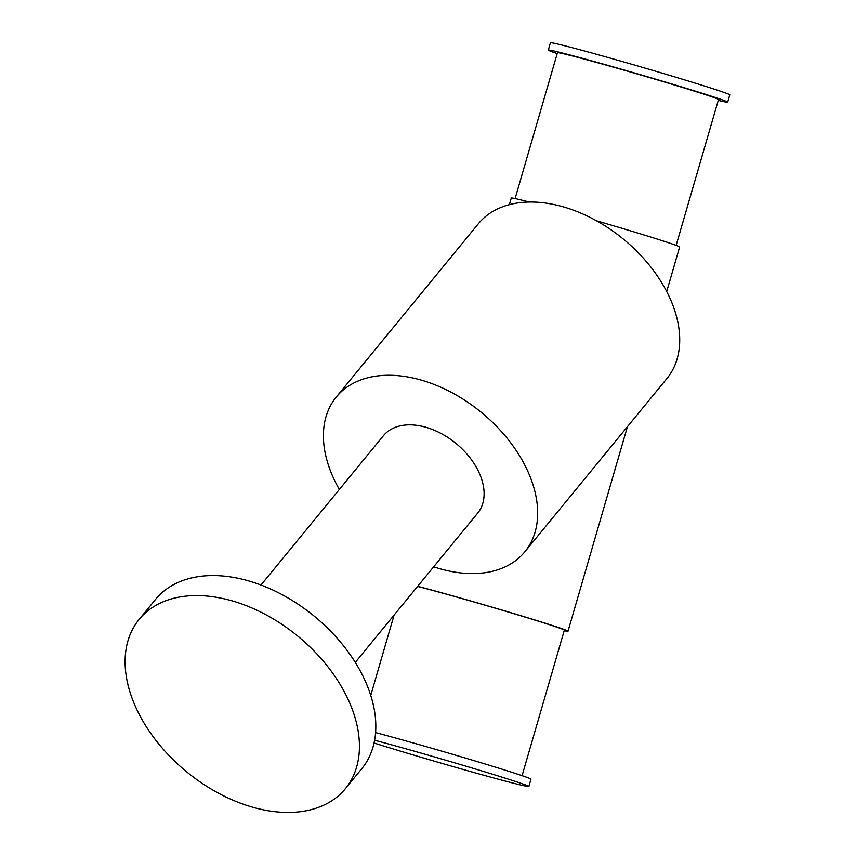 <?xml version="1.0" encoding="UTF-8"?>
<svg xmlns="http://www.w3.org/2000/svg" width="855" height="855" viewBox="0 0 855 855"><rect width="100%" height="100%" fill="white"/><g stroke="black" fill="none" stroke-linecap="round" stroke-linejoin="round"><path stroke-width="1.28" d="M564.204 630.691A87.67 1.924 -163.8 0 0 568.019 631.214A87.67 1.924 -163.8 0 0 516.153 614.285A87.67 1.924 -163.8 0 0 424.08 587.994A87.67 1.924 -163.8 0 0 417.678 586.306M529.341 202.069A87.67 1.924 -163.8 0 0 511.279 198.05L509.345 204.687M666.718 291.491L679.65 246.967A87.67 1.924 -163.8 0 0 596.427 220.782M676.145 245.364L718.521 99.522A83.854 1.838 -163.8 0 0 638.503 74.353A83.854 1.838 -163.8 0 0 557.46 52.732L515.095 198.574M522.084 775.667L564.353 630.146A83.854 1.838 -163.8 0 0 508.052 611.956A83.854 1.838 -163.8 0 0 417.582 586.423M718.264 100.388A93.387 2.052 -163.8 0 0 727.669 102.183L729.796 94.862A93.387 2.052 -163.8 0 0 640.694 66.84A93.387 2.052 -163.8 0 0 550.438 42.75L548.312 50.071A93.387 2.052 -163.8 0 0 557.214 53.598M727.669 102.183A93.387 2.052 -163.8 0 0 638.567 74.15A93.387 2.052 -163.8 0 0 548.312 50.071M374.084 743.027A93.387 2.052 -163.8 0 0 476.235 773.155A93.387 2.052 -163.8 0 0 528.86 786.504A93.387 2.052 -163.8 0 0 473.029 768.303A93.387 2.052 -163.8 0 0 374.65 740.238M528.86 786.504L530.976 779.194A93.387 2.052 -163.8 0 0 474.375 760.758A93.387 2.052 -163.8 0 0 375.623 732.607M433.677 566.801A121.976 80.188 -140.6 0 0 440.71 568.96A121.976 80.188 -140.6 0 0 524.874 551.764A121.976 80.188 -140.6 0 0 481.397 412.42A121.976 80.188 -140.6 0 0 336.229 397.083A121.976 80.188 -140.6 0 0 339.35 489.455M524.874 551.764L666.921 378.53A121.976 80.188 -140.6 0 0 623.455 239.176A121.976 80.188 -140.6 0 0 478.287 223.839L336.229 397.083M355.295 662.39L477.71 513.096A60.983 40.1 -140.6 0 0 455.972 443.424A60.983 40.1 -140.6 0 0 383.393 435.751L260.967 585.044M253.401 807.419A133.412 87.712 -140.6 0 0 345.441 788.62A133.412 87.712 -140.6 0 0 297.893 636.206A133.412 87.712 -140.6 0 0 139.119 619.426A133.412 87.712 -140.6 0 0 144.613 723.982A133.412 87.712 -140.6 0 0 253.401 807.419M345.441 788.62L361.836 768.624A133.412 87.712 -140.6 0 0 314.287 616.209A133.412 87.712 -140.6 0 0 155.503 599.441L139.119 619.426M568.019 631.214L627.442 426.677M370.771 695.339L394.091 615.076"/></g></svg>
